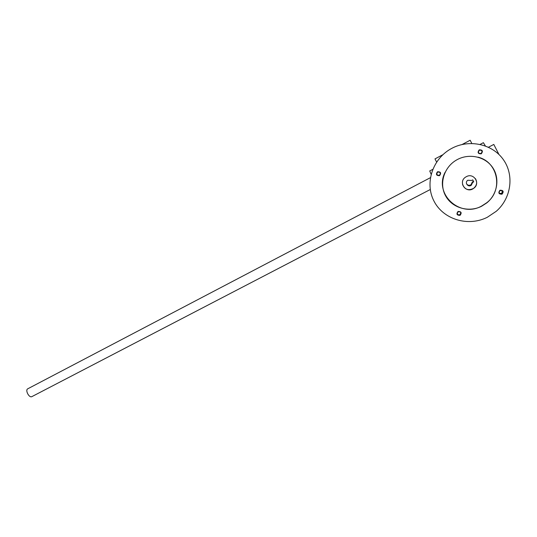 <?xml version="1.0" encoding="UTF-8"?>
<svg xmlns="http://www.w3.org/2000/svg" width="537" height="537" viewBox="0 0 537 537"><rect width="100%" height="100%" fill="white"/><g stroke="black" fill="none" stroke-linecap="round" stroke-linejoin="round"><path stroke-width="0.81" d="M436.601 162.026L434.983 158.898L442.803 154.75M462.109 144.507L470.157 140.238L471.808 143.446M432.708 169.383L429.741 170.947L431.097 174.243M480.138 144.386L483.381 142.674L485.374 145.916M31.985 396.575L31.925 396.601C29.199 398.273 24.863 390.07 27.796 388.781L430.365 177.7M498.685 153.951L493.798 144.44L488.495 147.219M472.721 179.895L473.48 181.358L472.379 181.922L471.023 184.728C469.09 185.735 467.566 185.359 466.452 183.587M475.406 178.62C477.514 182.251 476.91 185.5 473.607 188.353C468.371 190.903 464.68 189.601 462.538 184.466M473.768 181.842L472.647 182.419L471.278 185.265C467.982 187.722 464.304 182.432 467.808 180.271L471.634 180.452L472.755 179.875L473.48 181.358M466.358 176.666C473.835 172.384 480.843 183.694 473.614 188.38C466.082 194.119 457.598 181.922 465.727 177.035L466.358 176.666M472.647 182.419L472.379 181.922M439.548 175.659C441.434 173.008 440.763 171.706 437.521 171.746C435.635 174.391 436.306 175.7 439.548 175.659M439.38 175.317L439.461 175.277C440.951 173.008 440.347 171.947 437.642 172.102C436.125 174.317 436.702 175.391 439.38 175.317M437.165 172.484C436.467 174.606 437.239 175.505 439.467 175.183L440.159 174.572M502.028 194.186C504.015 191.521 503.33 190.199 499.994 190.219C498.014 192.884 498.692 194.206 502.028 194.186M501.833 193.83L502.209 193.588C503.33 191.085 502.525 190.145 499.793 190.769C498.584 192.998 499.269 194.018 501.833 193.83M499.484 193.407L501.954 193.354L502.162 190.655M460.061 215.35C461.968 212.746 461.296 211.45 458.041 211.457C456.141 214.055 456.812 215.357 460.061 215.35M459.887 214.995L460.202 214.8C461.357 212.383 460.592 211.43 457.92 211.94C456.698 214.129 457.356 215.142 459.887 214.995M457.168 213.303C457.578 214.652 458.47 215.095 459.86 214.646L460.9 213.001M481.273 153.824C483.24 151.105 482.562 149.783 479.232 149.843C477.265 152.555 477.95 153.884 481.273 153.824M481.092 153.488L481.186 153.434C482.716 151.098 482.098 150.031 479.319 150.219C477.755 152.495 478.346 153.582 481.092 153.488M479.877 153.696L481.045 153.421C482.521 151.77 482.233 150.615 480.179 149.951M445.126 172.27C433.674 193.837 459.779 218.237 481.535 206.107L486.623 202.825C503.505 190.353 498.175 161.765 477.89 157.14M481.602 206.248L486.703 202.959C497.457 194.401 500.169 178.217 492.496 167.322C484.951 156.348 468.687 153.038 456.739 159.885C444.018 166.98 438.917 183.62 445.529 195.71C451.966 207.893 468.653 212.853 481.602 206.248M487.294 217.29L496.235 211.303C511.083 198.489 514.486 175.471 503.511 159.851C492.691 144.124 469.707 139.009 452.282 148.098C432.815 157.979 424.452 182.721 433.896 200.932C443.059 219.297 467.888 227.084 487.294 217.29M31.925 396.601L430.258 189.527M471.023 184.728L471.278 185.265M460.202 214.8L460.175 214.451"/></g></svg>
